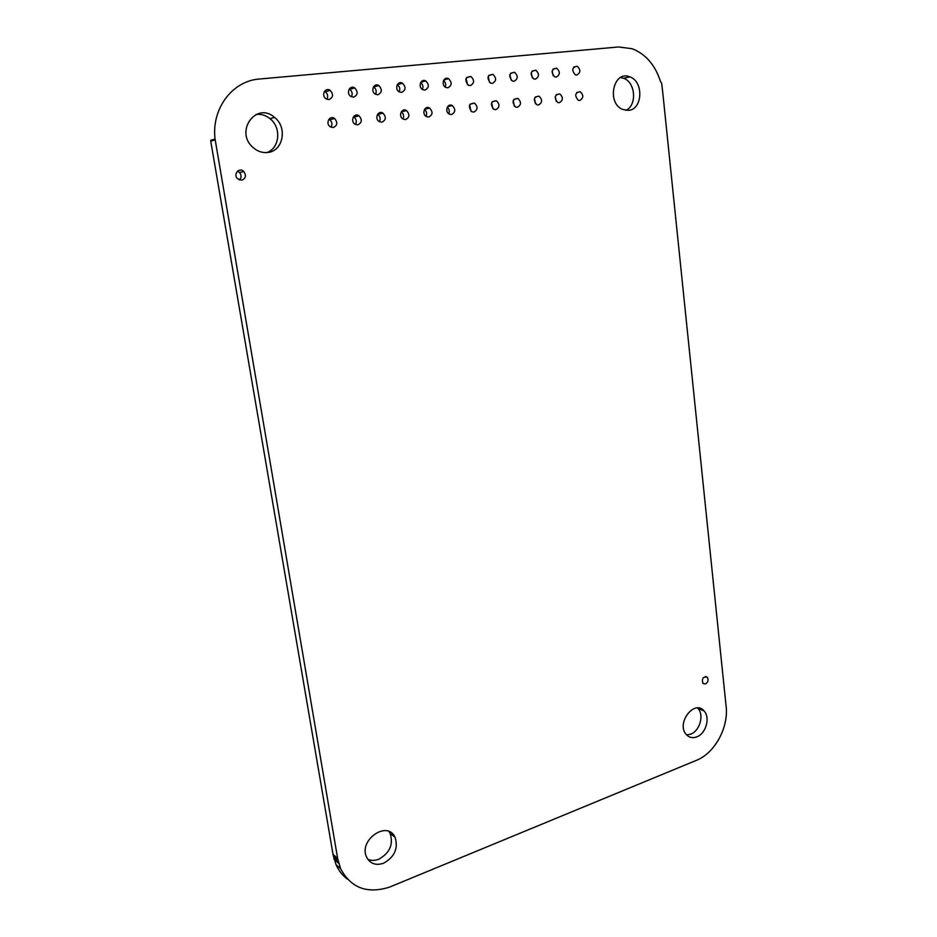 <?xml version="1.0" encoding="UTF-8"?>
<svg xmlns="http://www.w3.org/2000/svg" width="937" height="937" viewBox="0 0 937 937"><rect width="100%" height="100%" fill="white"/><g stroke="black" fill="none" stroke-linecap="round" stroke-linejoin="round"><path stroke-width="1.41" d="M215.065 139.063L337.707 858.796L340.646 868.751C350.977 888.042 367.292 894.156 389.581 887.105L696.472 760.317C713.971 753.418 727.545 729.806 726.362 708.805L662.822 93.173L661.627 83.042L660.608 81.906C655.35 65.215 645.874 54.159 632.182 48.736L618.584 46.967L257.78 79.165C231.369 81.976 211.34 109.664 215.065 139.063L210.872 140.175L210.731 141.089L333.092 854.767L336.032 864.652C338.69 870.637 342.497 875.474 347.451 879.175M337.695 858.468L333.08 854.439M337.707 858.796L333.092 854.767M338.081 860.763L333.478 856.723M338.444 862.825L333.83 858.772M338.737 863.399L334.122 859.346M514.026 81.273L512.281 80.957C508.334 75.909 509.096 73.016 514.554 72.29C518.266 75.944 518.091 78.942 514.026 81.273M509.88 74.538L511.145 80.16M470.28 85.595L468.313 85.208C464.365 79.914 465.244 77.01 470.936 76.518C474.649 80.289 474.427 83.323 470.28 85.595M466.076 78.45L467.575 84.74M492.358 83.416L490.508 83.065C486.549 77.9 487.369 74.995 492.944 74.386C496.657 78.099 496.458 81.109 492.358 83.416M488.177 76.471L489.559 82.433M576.794 75.054L575.306 74.831C571.418 70.111 572.038 67.253 577.169 66.234C580.835 69.736 580.706 72.688 576.794 75.054M628.493 110.379L622.765 109.488C606.157 103.175 613.512 69.596 629.898 76.893C643.906 81.507 642.688 109.582 628.493 110.379M620.528 77.525L623.585 78.251C635.591 82.198 637.219 105.331 625.928 110.367M535.32 79.165L533.668 78.884C529.745 73.953 530.447 71.071 535.8 70.228C539.489 73.836 539.337 76.822 535.32 79.165M531.209 72.653L532.357 77.912M556.238 77.092L554.681 76.834C550.769 72.02 551.424 69.139 556.66 68.214C560.338 71.774 560.197 74.726 556.238 77.092M552.162 70.814L553.181 75.698M424.906 90.093L422.681 89.601C417.691 87.082 420.854 78.064 425.726 80.933C429.404 84.822 429.134 87.867 424.906 90.093M420.631 82.561C422.892 84.424 423.477 86.708 422.4 89.437M447.804 87.82L445.707 87.387C440.777 85.021 443.716 75.979 448.53 78.708C452.231 82.538 451.985 85.572 447.804 87.82M443.552 80.488C445.614 82.292 446.164 84.482 445.192 87.071M377.798 94.754L375.28 94.133C370.185 91.264 373.898 82.339 378.829 85.548C382.448 89.542 382.109 92.611 377.798 94.754M373.453 86.872L373.664 86.989C376.205 88.956 376.815 91.381 375.514 94.274M401.575 92.4L399.209 91.849C394.161 89.167 397.593 80.184 402.488 83.217C406.154 87.164 405.838 90.221 401.575 92.4M397.265 84.693C399.736 86.579 400.38 88.968 399.174 91.838M353.577 97.143L350.871 96.452C345.753 93.384 349.77 84.529 354.725 87.926C358.297 91.99 357.911 95.059 353.577 97.143M349.196 89.097L349.7 89.366C352.23 91.428 352.804 93.887 351.41 96.745M381.804 122.22L379.134 121.529C374.168 118.495 378.197 109.805 382.999 113.166C386.419 117.137 386.021 120.159 381.804 122.22M377.599 114.267L377.834 114.396C380.281 116.457 380.797 118.882 379.38 121.693M328.887 99.591L325.994 98.795C320.852 95.515 325.198 86.766 330.175 90.374C333.677 94.485 333.244 97.565 328.887 99.591M324.46 91.369L325.28 91.803C327.798 93.958 328.313 96.441 326.837 99.263M267.537 152.497C262.091 153.012 257.171 151.267 252.767 147.261C234.449 131.192 256.539 101.208 274.553 117.406C287.858 127.479 283.068 151.431 267.537 152.497M256.047 114.455C261.083 113.869 265.733 115.263 269.985 118.659C281.674 127.573 279.718 148.362 266.811 152.567M579.734 100.458L578.152 100.189C574.404 95.398 575.095 92.576 580.237 91.721C583.763 95.223 583.599 98.127 579.734 100.458M538.482 104.991L536.714 104.675C532.93 99.65 533.727 96.816 539.08 96.16C542.628 99.755 542.429 102.707 538.482 104.991M534.441 98.408L535.449 103.691M559.295 102.707L557.609 102.414C553.849 97.507 554.587 94.684 559.834 93.923C563.371 97.471 563.196 100.4 559.295 102.707M555.278 96.359L556.18 101.255M705.479 683.987L702.879 683.413C701.649 678.47 703.113 676.42 707.283 677.252C708.735 679.934 708.138 682.183 705.479 683.987M696.823 736.869C692.654 738.403 689.14 737.618 686.271 734.526C675.835 723.469 694.387 699.037 704.038 710.925C710.504 717.426 706.018 733.612 696.823 736.869M697.526 707.974L697.889 708.349C704.343 714.826 699.869 730.919 690.71 734.139L686.61 734.901M495.732 109.688L493.752 109.301C489.981 104.042 490.883 101.196 496.458 100.774C500.007 104.475 499.761 107.45 495.732 109.688M491.644 102.683L492.862 108.657M517.294 107.322L515.432 106.97C511.649 101.828 512.492 98.994 517.962 98.444C521.511 102.098 521.288 105.049 517.294 107.322M513.23 100.517L514.343 106.162M451.423 114.572L449.198 114.08C444.349 111.562 447.593 102.707 452.302 105.576C455.827 109.383 455.534 112.381 451.423 114.572M447.289 107.158C449.291 109.02 449.772 111.222 448.718 113.752M473.782 112.112L471.686 111.667C467.914 106.279 468.887 103.445 474.579 103.152C478.116 106.9 477.847 109.887 473.782 112.112M469.671 104.897L470.983 111.187M405.44 119.62L402.933 119.011C398.002 116.165 401.75 107.392 406.529 110.578C409.984 114.501 409.633 117.512 405.44 119.62M401.259 111.843C403.683 113.81 404.234 116.188 402.922 118.999M428.642 117.066L426.276 116.528C421.392 113.845 424.871 105.026 429.626 108.048C433.117 111.913 432.789 114.923 428.642 117.066M424.484 109.477C426.698 111.386 427.213 113.682 426.03 116.364M333.174 127.573L330.117 126.694C325.127 123.251 329.824 114.759 334.626 118.519C337.917 122.595 337.425 125.605 333.174 127.573M328.91 119.268L329.719 119.737C332.143 121.974 332.565 124.457 330.96 127.198M357.723 124.867L354.865 124.094C349.876 120.861 354.233 112.253 359.035 115.813C362.396 119.831 361.963 122.852 357.723 124.867M353.483 116.738L353.999 117.031C356.447 119.186 356.915 121.646 355.404 124.422M241.547 180.232L237.424 178.651C232.833 174.083 239.567 166.798 243.901 171.623C246.466 175.746 245.681 178.616 241.547 180.232M237.494 171.178L239.532 172.467C241.605 175.149 241.582 177.655 239.474 180.009M383.643 863.2C375.995 865.776 370.361 863.832 366.742 857.39C357.934 840.36 387.344 819.758 395.051 837.245C398.483 848.254 394.676 856.898 383.643 863.2M388.949 831.517L390.143 833.462C393.563 844.389 389.792 852.986 378.806 859.217C374.894 860.74 371.228 860.763 367.831 859.288M214.936 139.988L210.731 141.089M333.9 859.03L338.515 863.094M336.032 864.652L340.646 868.751M510.571 73.273L514.554 72.29M466.521 77.666L470.936 76.518M488.751 75.44L492.944 74.386M573.737 67.054L577.169 66.234M623.585 78.251L629.898 76.893M532.005 71.153L535.8 70.228M553.064 69.08L556.66 68.214M420.807 82.257L425.726 80.933M443.88 79.926L448.53 78.708M373.664 86.989L378.829 85.548M397.3 84.635L402.488 83.217M349.7 89.366L354.725 87.926M377.834 114.396L382.999 113.166M325.28 91.803L330.175 90.374M269.985 118.659L274.553 117.406M576.782 92.447L580.237 91.721M535.261 96.979L539.08 96.16M556.203 94.696L559.834 93.923M705.397 676.526L707.283 677.252M697.889 708.349L704.038 710.925M492.23 101.711L496.458 100.774M513.944 99.322L517.962 98.444M447.605 106.642L452.302 105.576M470.116 104.148L474.579 103.152M401.282 111.808L406.529 110.578M424.66 109.196L429.626 108.048M329.719 119.737L334.626 118.519M353.999 117.031L359.035 115.813M239.532 172.467L243.901 171.623M390.143 833.462L395.051 837.245"/></g></svg>

